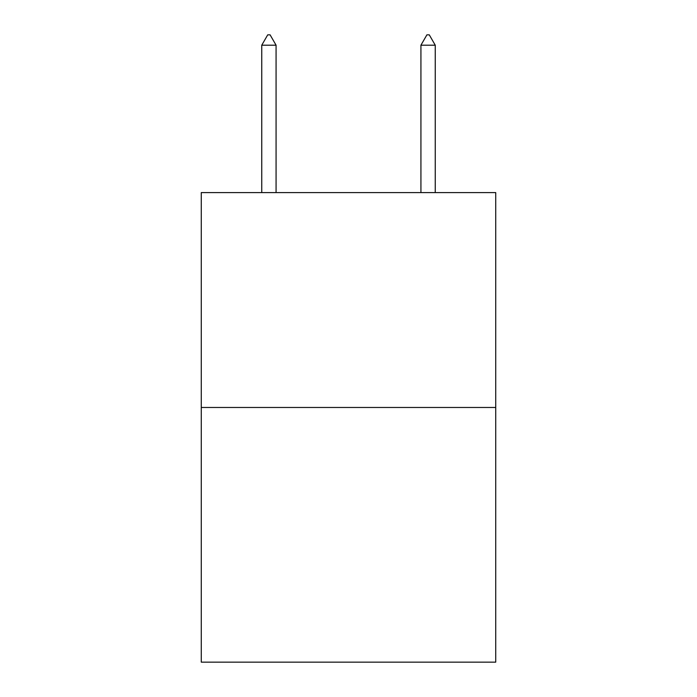 <?xml version="1.0" encoding="UTF-8"?>
<svg xmlns="http://www.w3.org/2000/svg" width="697" height="697" viewBox="0 0 697 697"><rect width="100%" height="100%" fill="white"/><g stroke="black" fill="none" stroke-linecap="round" stroke-linejoin="round"><path stroke-width="1.05" d="M495.733 407.475L495.733 192.59L201.267 192.59L201.267 662.15L495.733 662.15L495.733 407.475L201.267 407.475M276.073 45.2L270.105 34.85L267.718 34.85L261.75 45.2L276.073 45.2L276.073 192.59M261.75 45.2L261.75 192.59M426.895 34.85L429.282 34.85L435.25 45.2L420.927 45.2L426.895 34.85M435.25 192.59L435.25 45.2M420.927 192.59L420.927 45.2"/></g></svg>
